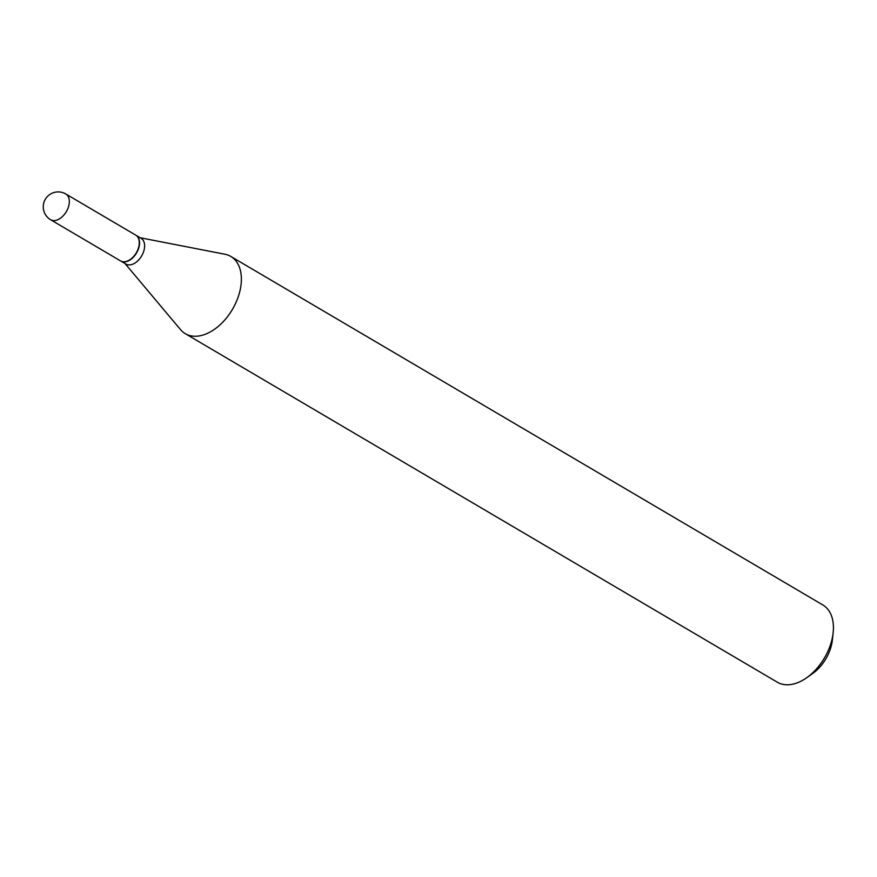 <?xml version="1.0" encoding="UTF-8"?>
<svg xmlns="http://www.w3.org/2000/svg" width="877" height="877" viewBox="0 0 877 877"><rect width="100%" height="100%" fill="white"/><g stroke="black" fill="none" stroke-linecap="round" stroke-linejoin="round"><path stroke-width="1.32" d="M135.76 235.146A14.953 9.428 120.5 0 1 136.637 252.225A14.953 9.428 120.5 0 1 121.355 261.302A14.953 9.428 120.5 0 1 120.577 260.918L50.625 219.743A14.953 9.428 120.5 0 0 51.392 220.116A14.953 9.428 120.5 0 0 66.992 210.447A14.953 9.428 120.5 0 0 65.797 193.97L135.76 235.146M135.88 235.222A14.953 9.428 120.5 0 1 136.012 235.299A14.953 9.428 120.5 0 1 137.207 251.787A14.953 9.428 120.5 0 1 120.84 261.072A14.953 9.428 120.5 0 1 120.708 260.995M136.012 235.299L141.087 238.292A14.953 9.428 120.5 0 1 142.282 254.768A14.953 9.428 120.5 0 1 125.915 264.065L120.84 261.072M140.188 237.755L224.94 254.242A44.826 28.272 120.5 0 1 230.794 256.435L822.845 604.966A44.826 28.272 120.5 0 1 833.15 632.745L832.372 639.98A33.436 21.092 120.5 0 1 827.351 656.117A33.436 21.092 120.5 0 1 812.595 673.569L806.654 677.757A44.826 28.272 120.5 0 1 777.362 682.229L185.31 333.688A44.826 28.272 120.5 0 1 180.552 329.642L125.016 263.528M833.15 632.745A44.826 28.272 120.5 0 1 826.419 654.374A44.826 28.272 120.5 0 1 806.654 677.757M230.794 256.435A44.826 28.272 120.5 0 1 234.378 305.843A44.826 28.272 120.5 0 1 185.31 333.688M65.03 193.587A14.953 9.428 120.5 0 1 65.797 193.97A14.953 14.953 0 0 0 44.913 200.022A14.953 14.953 0 0 0 50.625 219.743"/></g></svg>
